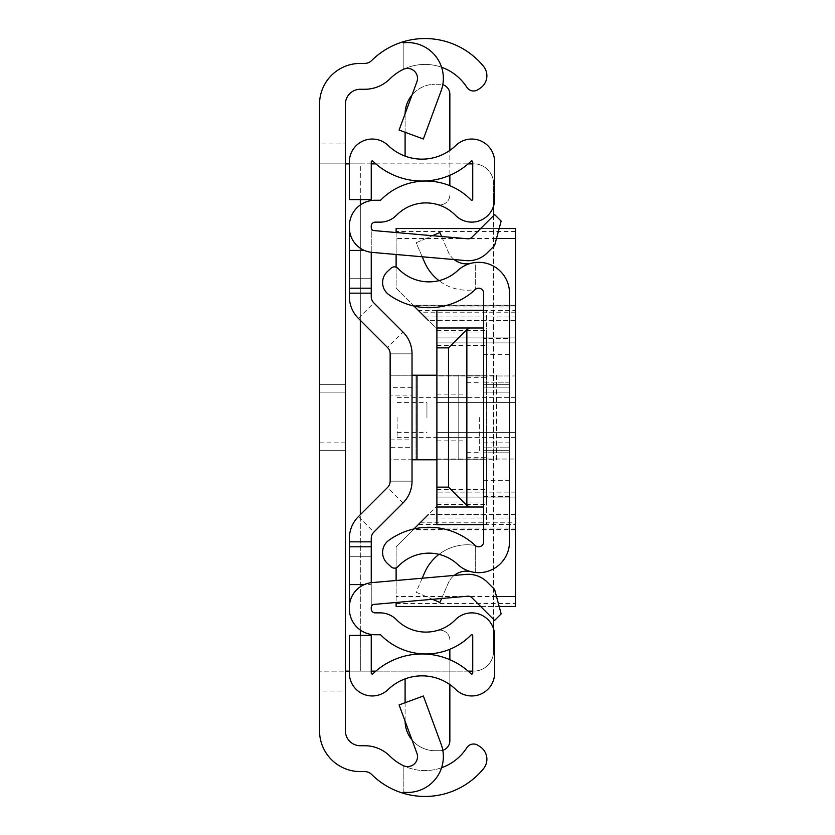 <?xml version="1.0" encoding="UTF-8"?>
<svg xmlns="http://www.w3.org/2000/svg" width="835" height="835" viewBox="0 0 835 835"><rect width="100%" height="100%" fill="white"/><g stroke="black" fill="none" stroke-linecap="round" stroke-linejoin="round"><path stroke-width="0.63" stroke-dasharray="4.17 3.13" d="M486.889 75.766A14.915 14.915 0 0 1 480.083 88.28L477.881 89.71A7.953 7.953 0 0 1 466.88 87.351L466.723 87.101A49.735 49.735 0 0 0 389.924 78.866A35.811 35.811 0 0 1 364.686 89.272L360.313 89.272A14.915 14.915 0 0 0 345.387 104.187L345.387 143.975L319.534 143.975L319.534 104.187A40.779 40.779 0 0 1 360.313 63.408L364.686 63.408A9.947 9.947 0 0 0 371.69 60.517A75.588 75.588 0 0 1 483.528 66.33A14.915 14.915 0 0 1 486.889 75.766M486.889 759.234A14.915 14.915 0 0 1 483.528 768.67A75.588 75.588 0 0 1 371.69 774.483A9.947 9.947 0 0 0 364.686 771.592L360.313 771.592A40.779 40.779 0 0 1 319.534 730.813L319.534 691.025L345.387 691.025L345.387 730.813A14.915 14.915 0 0 0 360.313 745.728L364.686 745.728A35.811 35.811 0 0 1 389.924 756.134A49.735 49.735 0 0 0 466.723 747.899L466.88 747.649A7.953 7.953 0 0 1 477.881 745.29L480.083 746.72A14.915 14.915 0 0 1 486.889 759.234M345.387 417.5L345.387 450.326L345.387 417.5M319.534 417.5L319.534 450.326L319.534 384.674L345.387 384.674L345.387 450.326L345.387 384.674L345.387 450.326L345.387 384.674L345.387 450.326L345.387 384.674L345.387 450.326L345.387 384.674L345.387 450.326L345.387 384.674L345.387 450.326L345.387 384.674L345.387 450.326L345.387 384.674L345.387 450.326L345.387 384.674L319.534 384.674L345.387 384.674L319.534 384.674L345.387 384.674L319.534 384.674L319.534 450.326L345.387 450.326L319.534 450.326L319.534 417.5M319.534 392.137L319.534 442.863L319.534 392.137L319.534 442.863L319.534 392.137L319.534 442.863L319.534 392.137L319.534 442.863L319.534 392.137L319.534 442.863L319.534 392.137L345.387 392.137L345.387 442.863L345.387 392.137L345.387 442.863L345.387 392.137L345.387 442.863L345.387 392.137L345.387 442.863L345.387 392.137L345.387 442.863L345.387 392.137L319.534 392.137L345.387 392.137M319.534 442.863L345.387 442.863M319.534 450.326L319.534 384.674L319.534 450.326L345.387 450.326L319.534 450.326L319.534 384.674L319.534 450.326L319.534 384.674L319.534 450.326L345.387 450.326L319.534 450.326L319.534 384.674L319.534 450.326L319.534 384.674L319.534 450.326L319.534 384.674L319.534 450.326L319.534 384.674L319.534 450.326L345.387 450.326M403.201 792.175L403.201 765.57L403.201 792.175A35.811 35.811 0 0 0 441.151 744.246L423.366 695.993L399.099 704.938L416.895 753.191A9.947 9.947 0 0 1 403.201 765.57A49.735 49.735 0 0 0 441.6 767.73M441.151 90.754A35.811 35.811 0 0 0 403.201 42.825L403.201 69.43A9.947 9.947 0 0 1 416.895 81.809L399.099 130.062L423.366 139.007L441.151 90.754M319.534 143.975L319.534 163.869L345.387 163.869L345.387 671.131L319.534 671.131L319.534 691.025M360.313 199.628L360.313 163.869L319.534 163.869L345.387 163.869L345.387 143.975M345.387 691.025L345.387 671.131L319.534 671.131L360.313 671.131L360.313 635.372M319.534 163.869L319.534 671.131M441.6 67.27A49.735 49.735 0 0 0 403.201 69.43L403.201 42.825M349.364 671.131L472.735 671.131M371.251 163.869L349.364 163.869M468.132 671.131L375.854 671.131M371.251 671.131L360.313 671.131L360.313 163.869L473.695 163.869A19.894 19.894 0 0 1 493.589 183.763L493.589 651.237A19.894 19.894 0 0 1 473.695 671.131A19.894 19.894 0 0 0 493.589 651.237L493.589 628.964M375.854 163.869L468.132 163.869M472.735 163.869L473.695 163.869A19.894 19.894 0 0 1 493.589 183.763L493.589 206.036M493.589 215.597L493.589 619.403M319.534 384.674L345.387 384.674M509.507 354.343L509.507 387.169L509.507 354.343L483.642 354.343L483.642 387.169L483.642 354.343M483.642 392.137L483.642 442.863L483.642 392.137L483.642 442.863L483.642 392.137L483.642 442.863L483.642 392.137L483.642 442.863L483.642 392.137L483.642 442.863L483.642 392.137L483.642 442.863L483.642 392.137L483.642 442.863L483.642 392.137L509.507 392.137L509.507 442.863L509.507 392.137L509.507 442.863L509.507 392.137L509.507 442.863L509.507 392.137L509.507 442.863L509.507 392.137L509.507 442.863L509.507 392.137L509.507 442.863L509.507 392.137L509.507 442.863L509.507 392.137L483.642 392.137L509.507 392.137M483.642 442.863L509.507 442.863M483.642 384.674L509.507 384.674L509.507 450.326L509.507 384.674L509.507 450.326L509.507 384.674L509.507 450.326L509.507 384.674L509.507 450.326L509.507 384.674L509.507 450.326L509.507 384.674L509.507 450.326L509.507 384.674L509.507 450.326L509.507 384.674L509.507 450.326L509.507 384.674L509.507 450.326L509.507 384.674L509.507 450.326L509.507 384.674L509.507 450.326L509.507 384.674L509.507 450.326L509.507 384.674L483.642 384.674L509.507 384.674L483.642 384.674L509.507 384.674L483.642 384.674L509.507 384.674L483.642 384.674L509.507 384.674L483.642 384.674L483.642 450.326L509.507 450.326L483.642 450.326L483.642 384.674L483.642 450.326L483.642 384.674L483.642 450.326L509.507 450.326L483.642 450.326L483.642 384.674L483.642 450.326L483.642 384.674L483.642 450.326L509.507 450.326L483.642 450.326L483.642 384.674L483.642 450.326L483.642 384.674L483.642 450.326L509.507 450.326L483.642 450.326L483.642 384.674L483.642 450.326L483.642 384.674L483.642 450.326L509.507 450.326L483.642 450.326L483.642 384.674L483.642 450.326L483.642 384.674L483.642 450.326L483.642 384.674L483.642 450.326L483.642 384.674L509.507 384.674L483.642 384.674M483.642 382.19L509.507 382.19L509.507 452.81L509.507 382.19L509.507 452.81L509.507 382.19L483.642 382.19L483.642 452.81L509.507 452.81L483.642 452.81L483.642 382.19M483.642 338.425L483.642 496.574L483.642 338.425L509.507 338.425L509.507 496.574L509.507 338.425M483.642 496.574L509.507 496.574M470.314 571.505L475.282 572.476L470.314 571.505A19.894 19.894 0 0 0 448.259 583.133L439.878 602.494L416.143 592.234L424.524 572.862A46.583 46.583 0 0 1 475.282 545.474L475.282 572.476A30.832 30.832 0 0 1 457.695 564.429A42.272 42.272 0 0 0 398.044 566.558A4.968 4.968 0 0 1 391.02 566.798L387.336 563.364A14.915 14.915 0 0 1 388.713 540.422A68.136 68.136 0 0 1 475.282 545.474L475.282 572.476A30.832 30.832 0 0 0 509.507 541.821L509.507 293.179A30.832 30.832 0 0 0 475.282 262.524L475.282 289.526L475.282 262.524L470.314 263.495A19.894 19.894 0 0 1 448.259 251.867L439.878 232.506L416.143 242.766L424.524 262.138A46.583 46.583 0 0 0 475.282 289.526A68.136 68.136 0 0 1 388.713 294.578A14.915 14.915 0 0 1 387.336 271.636L391.02 268.202A4.968 4.968 0 0 1 398.044 268.442A42.272 42.272 0 0 0 457.695 270.571A30.832 30.832 0 0 1 475.282 262.524L470.314 263.495M438.991 554.346A46.583 46.583 0 0 1 475.282 545.474A4.968 4.968 0 0 0 483.642 541.821L483.642 293.179A4.968 4.968 0 0 0 475.282 289.526A46.583 46.583 0 0 1 438.991 280.654M509.507 447.831L509.507 387.169L509.507 480.657L509.507 447.831L483.642 447.831L483.642 387.169L483.642 480.657L483.642 447.831L509.507 447.831M454.177 259.57A19.894 19.894 0 0 1 448.259 251.867L441.611 236.503M432.467 235.71L416.143 242.766L422.207 256.773M454.177 575.43A19.894 19.894 0 0 0 448.259 583.133L441.611 598.497M422.207 578.227L416.143 592.234L432.467 599.29M483.642 450.326L509.507 450.326L483.642 450.326M390.143 395.122L390.143 439.878L390.143 395.122L412.031 395.122L412.031 439.878L412.031 395.122M390.143 439.878L412.031 439.878M390.143 417.5L390.143 447.341L390.143 417.5M412.031 447.341L412.031 387.659L412.031 447.341L412.031 387.659L412.031 447.341L390.143 447.341M442.8 750.279A9.947 9.947 0 0 1 439.909 750.696L434.941 750.696L439.909 750.696A9.947 9.947 0 0 0 449.856 740.749L449.856 649.275A63.157 63.157 0 0 0 471.034 635.049A0.992 0.992 0 0 1 472.735 635.748L472.735 673.083A0.992 0.992 0 0 1 471.055 673.793A70.62 70.62 0 0 0 449.856 659.702L449.856 684.606A48.733 48.733 0 0 1 455.847 689.533A22.879 22.879 0 0 0 494.623 673.083L494.623 635.748A22.879 22.879 0 0 0 455.419 619.727A41.28 41.28 0 0 1 437.206 630.529A9.947 9.947 0 0 1 449.856 640.101A9.947 9.947 0 0 0 437.206 630.529A41.28 41.28 0 0 1 396.489 619.727A22.879 22.879 0 0 0 380.165 612.869L375.228 612.869A3.977 3.977 0 0 1 371.251 608.892L371.251 538.418A8.955 8.955 0 0 1 373.871 532.083L403.002 502.962A30.832 30.832 0 0 0 412.031 481.158A30.832 30.832 0 0 1 403.002 502.962A30.832 30.832 0 0 0 412.031 481.158L412.031 353.842A30.832 30.832 0 0 0 403.002 332.038A30.832 30.832 0 0 1 412.031 353.842A30.832 30.832 0 0 0 403.002 332.038L373.871 302.917A8.955 8.955 0 0 1 371.251 296.582L371.251 226.108A3.977 3.977 0 0 1 375.228 222.131L380.165 222.131A22.879 22.879 0 0 0 396.489 215.273A41.28 41.28 0 0 1 437.206 204.471A9.947 9.947 0 0 0 449.856 194.899A9.947 9.947 0 0 1 437.206 204.471A41.28 41.28 0 0 1 455.419 215.273A22.879 22.879 0 0 0 494.623 199.252L494.623 161.917A22.879 22.879 0 0 0 455.847 145.467A48.733 48.733 0 0 1 449.856 150.394L449.856 175.298A70.62 70.62 0 0 0 471.055 161.207A0.992 0.992 0 0 1 472.735 161.917L472.735 199.252A0.992 0.992 0 0 1 471.034 199.951A63.157 63.157 0 0 0 449.856 185.725L449.856 94.251A9.947 9.947 0 0 0 439.909 84.304L434.941 84.304L439.909 84.304A9.947 9.947 0 0 1 442.8 84.721M449.856 684.606A48.733 48.733 0 0 0 388.139 689.533A22.879 22.879 0 0 1 349.364 673.083L349.364 635.372L371.251 635.372L371.251 673.083A0.992 0.992 0 0 0 372.932 673.793A70.62 70.62 0 0 1 424.994 654.035L424.994 653.962A63.157 63.157 0 0 1 380.875 635.049A0.992 0.992 0 0 0 380.165 634.757L375.228 634.757A25.864 25.864 0 0 1 349.364 608.892L349.364 538.418A30.832 30.832 0 0 1 358.403 516.614L387.523 487.483A8.955 8.955 0 0 0 390.143 481.158A8.955 8.955 0 0 1 387.523 487.483A8.955 8.955 0 0 0 390.143 481.158L412.031 481.158L412.031 353.842L412.031 481.158A30.832 30.832 0 0 1 403.002 502.962L373.871 532.083L403.002 502.962A30.832 30.832 0 0 0 412.031 481.158L412.031 353.842A30.832 30.832 0 0 0 403.002 332.038L373.871 302.917A8.955 8.955 0 0 1 371.251 296.582A8.955 8.955 0 0 0 373.871 302.917A8.955 8.955 0 0 1 371.251 296.582A8.955 8.955 0 0 0 373.871 302.917L403.002 332.038A30.832 30.832 0 0 1 412.031 353.842L412.031 481.158L412.031 353.842L390.143 353.842L390.143 481.158L390.143 353.842A8.955 8.955 0 0 0 387.523 347.517L358.403 318.386A30.832 30.832 0 0 1 349.364 296.582L349.364 226.108A25.864 25.864 0 0 1 375.228 200.243L380.165 200.243A0.992 0.992 0 0 0 380.875 199.951A63.157 63.157 0 0 1 424.994 181.038L424.994 180.965A70.62 70.62 0 0 1 372.932 161.207A0.992 0.992 0 0 0 371.251 161.917L371.251 199.628L349.364 199.628L349.364 161.917A22.879 22.879 0 0 1 388.139 145.467A48.733 48.733 0 0 0 449.856 150.394M436.893 375.228L486.628 375.228L486.628 330.472L486.628 375.228L436.893 375.228L436.893 330.472L436.893 375.228L458.78 375.228L390.456 375.228L416.007 375.228L416.007 459.772L390.143 459.772L390.143 375.228L390.143 481.158L390.143 353.842A8.955 8.955 0 0 0 387.523 347.517L358.403 318.386A30.832 30.832 0 0 1 349.364 296.582L349.364 278.253L349.364 296.582A30.832 30.832 0 0 0 358.403 318.386L387.523 347.517L358.403 318.386A30.832 30.832 0 0 1 349.364 296.582A30.832 30.832 0 0 0 358.403 318.386L387.523 347.517L403.002 332.038M371.251 541.832L371.251 556.747L371.251 538.418L371.251 541.832L349.364 541.832L349.364 556.747L349.364 538.418L349.364 556.747L349.364 538.418L349.364 541.832L371.251 541.832M371.251 582.694L371.251 584.594L364.279 584.594A24.862 24.862 0 0 1 372.066 582.611L465.961 574.397A26.856 26.856 0 0 1 487.285 582.162L494.612 589.479L501.146 613.892L494.612 620.426L471.817 597.63A4.968 4.968 0 0 0 467.861 596.2L373.976 604.415A2.985 2.985 0 0 0 371.251 607.379L371.251 584.594L349.364 584.594M371.251 252.306L371.251 227.621A2.985 2.985 0 0 0 373.976 230.585L467.861 238.8A4.968 4.968 0 0 0 471.817 237.37L494.612 214.574L501.146 221.108L494.612 245.521L487.285 252.838A26.856 26.856 0 0 1 465.961 260.603L372.066 252.389A24.862 24.862 0 0 1 349.364 227.621M349.364 278.253L349.364 293.168L349.364 278.253L371.251 278.253L349.364 278.253M371.251 538.418A8.955 8.955 0 0 1 373.871 532.083L403.002 502.962L373.871 532.083A8.955 8.955 0 0 0 371.251 538.418M403.002 502.962L387.523 487.483L358.403 516.614A30.832 30.832 0 0 0 349.364 538.418A30.832 30.832 0 0 1 358.403 516.614A30.832 30.832 0 0 0 349.364 538.418A30.832 30.832 0 0 1 358.403 516.614L387.523 487.483A8.955 8.955 0 0 0 390.143 481.158L390.143 459.772L496.574 459.772L496.574 375.228L412.031 375.228M390.143 481.158L412.031 481.158L390.143 481.158L412.031 481.158L412.031 353.842L390.143 353.842L390.143 481.158L390.143 353.842A8.955 8.955 0 0 0 387.523 347.517M412.031 459.772L458.78 459.772L436.893 459.772L436.893 504.528L436.893 459.772L486.628 459.772L486.628 504.528L486.628 459.772L436.893 459.772M349.364 607.379A24.862 24.862 0 0 1 364.279 584.594M349.364 250.406L364.279 250.406M412.01 739.956A29.841 29.841 0 0 0 434.941 750.696A29.841 29.841 0 0 1 405.1 720.866L405.1 678.876M405.1 156.124L405.1 114.134A29.841 29.841 0 0 1 434.941 84.304A29.841 29.841 0 0 0 412.01 95.044M449.856 659.702A70.62 70.62 0 0 0 424.994 654.035M424.994 180.965A70.62 70.62 0 0 0 449.856 175.298M424.994 181.038A63.157 63.157 0 0 1 449.856 185.725M371.251 288.2L349.364 288.2M371.251 546.8L349.364 546.8M405.1 132.274L405.1 114.134A29.841 29.841 0 0 1 405.1 113.769M405.1 721.231A29.841 29.841 0 0 1 405.1 720.866L405.1 702.726M390.143 353.842L412.031 353.842L390.143 353.842M458.78 375.228L458.78 459.772L458.78 375.228M416.007 459.772L496.574 459.772L496.574 375.228L416.007 375.228L416.007 459.772M371.251 556.747L349.364 556.747L371.251 556.747M466.734 417.5L466.734 457.288L466.734 417.5M436.893 417.5L436.893 440.87L436.893 417.5M486.628 417.5L486.628 457.288L486.628 417.5M436.893 402.585L515.466 402.585L436.893 402.585L515.466 402.585L436.893 402.585L436.893 397.606L436.893 402.585M515.466 316.935L515.466 306.988L414.901 306.988L424.848 316.935L515.466 316.935L515.466 320.452L428.365 320.452L424.848 316.935M515.466 312.207L420.13 312.207L396.114 288.2L396.114 228.519L515.466 228.519L515.466 606.481L396.114 606.481L396.114 546.8L436.893 506.02L436.893 497.075L515.466 497.075L436.893 497.075L515.466 497.075L436.893 497.075L436.893 492.097L436.893 524.526M436.893 432.415L515.466 432.415L436.893 432.415L515.466 432.415L436.893 432.415L436.893 437.394L436.893 432.415M515.466 528.012L515.466 518.065L424.848 518.065L414.901 528.012L515.466 528.012L515.466 529.473L515.466 524.495L418.418 524.495L414.901 528.012M499.163 228.519L480.657 228.519M396.114 232.527L396.114 238.466L464.01 238.466M480.657 606.481L499.163 606.481M396.114 580.513L396.114 602.473M436.893 310.474L436.893 342.903L436.893 337.924L436.893 342.903L436.893 337.924L515.466 337.924L436.893 337.924L515.466 337.924L436.893 337.924L436.893 328.98L436.893 397.606L436.893 328.98L418.418 310.505L515.466 310.505L515.466 306.988M414.901 306.988L418.418 310.505M515.466 402.585L515.466 397.606L515.466 402.585M424.848 518.065L428.365 514.548L515.466 514.548L515.466 518.065M515.466 432.415L515.466 437.394L515.466 432.415M413.972 306.059L396.114 288.2L396.114 267.169M396.114 254.487L396.114 238.466M436.893 337.924L486.628 337.924L436.893 337.924M483.642 327.988L486.628 327.988L486.628 524.724L486.628 497.075L436.893 497.075L486.628 497.075L486.628 310.276L486.628 327.988L436.893 327.988M413.972 528.941L396.114 546.8L396.114 567.831M515.466 310.505L515.466 320.452M515.466 497.075L515.466 492.097L515.466 497.075M420.13 312.207L436.893 328.98L436.893 506.02L436.893 437.394L436.893 506.02L418.418 524.495M515.466 514.548L515.466 524.495M436.893 342.903L436.893 492.097L436.893 342.903L515.466 342.903L515.466 492.097L515.466 342.903L436.893 342.903M436.893 375.969L436.893 459.031L436.893 375.969L515.466 375.969L515.466 459.031L515.466 375.969L436.893 375.969M436.893 507.012L483.642 507.012M436.893 459.031L515.466 459.031L436.893 459.031M436.893 330.472L486.628 330.472M436.893 345.387L486.628 345.387M436.893 489.613L486.628 489.613M436.893 504.528L486.628 504.528M479.666 417.5L479.666 452.309L479.666 417.5M397.105 417.5L397.105 437.394L397.105 417.5M426.946 417.5L426.946 402.585L426.946 417.5M360.313 630.018L360.313 514.704M360.313 320.296L360.313 204.982M483.642 387.169L509.507 387.169L483.642 387.169M358.403 516.614L373.871 532.083M358.403 318.386L373.871 302.917M416.999 375.228L416.999 459.772M371.251 293.168L349.364 293.168L371.251 293.168M515.466 231.431L396.114 231.431M396.114 603.569L515.466 603.569M470.147 238.466L496.501 238.466M496.501 596.534L470.147 596.534M464.01 596.534L396.114 596.534M515.466 397.606L436.893 397.606L515.466 397.606M413.095 305.182L515.466 305.182M420.13 522.793L515.466 522.793M515.466 529.818L413.095 529.818M515.466 437.394L436.893 437.394L515.466 437.394M515.466 492.097L436.893 492.097L515.466 492.097M486.628 320.223L436.893 320.223M483.642 310.474L486.628 310.474M486.628 524.526L483.642 524.526M436.893 514.777L486.628 514.777M486.628 332.956L436.893 332.956M486.628 502.044L436.893 502.044M483.642 480.657L509.507 480.657M412.031 387.659L390.143 387.659M436.893 440.87L466.734 440.87M466.734 457.288L486.628 457.288M515.466 305.526L413.45 305.526M515.466 529.473L413.45 529.473M486.628 310.276L483.642 310.276M486.628 524.724L483.642 524.724M466.734 377.712L486.628 377.712M436.893 394.13L466.734 394.13M466.734 452.309L479.666 452.309M397.105 437.394L466.734 437.394M397.105 402.585L426.946 402.585M397.105 432.415L426.946 432.415M397.105 397.606L466.734 397.606M466.734 382.691L479.666 382.691"/><path stroke-width="1.25" d="M441.6 67.27A49.735 49.735 0 0 1 466.723 87.101L466.88 87.351A7.953 7.953 0 0 0 477.881 89.71L480.083 88.28A14.915 14.915 0 0 0 483.528 66.33A75.588 75.588 0 0 0 403.201 41.75L403.201 42.825A35.811 35.811 0 0 1 441.151 90.754L423.366 139.007L399.099 130.062L416.895 81.809A9.947 9.947 0 0 0 403.201 69.43A49.735 49.735 0 0 0 389.924 78.866A35.811 35.811 0 0 1 364.686 89.272L360.313 89.272A14.915 14.915 0 0 0 345.387 104.187L345.387 730.813A14.915 14.915 0 0 0 360.313 745.728L364.686 745.728A35.811 35.811 0 0 1 389.924 756.134A49.735 49.735 0 0 0 403.201 765.57A9.947 9.947 0 0 0 416.895 753.191L399.099 704.938L423.366 695.993L441.151 744.246A35.811 35.811 0 0 1 403.201 792.175L403.201 793.25A75.588 75.588 0 0 1 371.69 774.483A9.947 9.947 0 0 0 364.686 771.592L360.313 771.592A40.779 40.779 0 0 1 319.534 730.813L319.534 104.187A40.779 40.779 0 0 1 360.313 63.408L364.686 63.408A9.947 9.947 0 0 0 371.69 60.517A75.588 75.588 0 0 1 403.201 41.75L403.201 42.825M403.201 792.175L403.201 793.25A75.588 75.588 0 0 0 483.528 768.67A14.915 14.915 0 0 0 480.083 746.72L477.881 745.29A7.953 7.953 0 0 0 466.88 747.649L466.723 747.899A49.735 49.735 0 0 1 441.6 767.73M319.534 450.326L319.534 384.674L319.534 450.326M345.387 671.131L349.364 671.131M349.364 163.869L345.387 163.869M472.735 671.131L468.132 671.131M375.854 671.131L371.251 671.131M371.251 163.869L375.854 163.869M468.132 163.869L472.735 163.869M493.589 206.036L493.589 215.597M493.589 619.403L493.589 628.964M398.044 566.558A42.272 42.272 0 0 1 457.695 564.429A30.832 30.832 0 0 0 509.507 541.821L509.507 293.179A30.832 30.832 0 0 0 457.695 270.571A42.272 42.272 0 0 1 398.044 268.442A4.968 4.968 0 0 0 391.02 268.202L387.336 271.636A14.915 14.915 0 0 0 388.713 294.578A68.136 68.136 0 0 0 475.282 289.526A4.968 4.968 0 0 1 483.642 293.179L483.642 541.821A4.968 4.968 0 0 1 475.282 545.474A68.136 68.136 0 0 0 388.713 540.422A14.915 14.915 0 0 0 387.336 563.364L391.02 566.798A4.968 4.968 0 0 0 398.044 566.558M441.611 236.503L439.878 232.506L432.467 235.71M438.991 280.654A46.583 46.583 0 0 1 424.524 262.138L422.207 256.773M454.177 259.57A19.894 19.894 0 0 0 470.314 263.495M441.611 598.497L439.878 602.494L432.467 599.29M454.177 575.43A19.894 19.894 0 0 1 470.314 571.505M422.207 578.227L424.524 572.862A46.583 46.583 0 0 1 438.991 554.346M371.251 252.306L371.251 296.582A8.955 8.955 0 0 0 373.871 302.917L403.002 332.038A30.832 30.832 0 0 1 412.031 353.842L412.031 481.158A30.832 30.832 0 0 1 403.002 502.962L373.871 532.083A8.955 8.955 0 0 0 371.251 538.418L371.251 582.694M412.031 447.341L412.031 481.158L412.031 447.341M371.251 293.168L349.364 293.168L349.364 296.582A30.832 30.832 0 0 0 358.403 318.386L387.523 347.517A8.955 8.955 0 0 1 390.143 353.842L390.143 481.158A8.955 8.955 0 0 1 387.523 487.483L358.403 516.614A30.832 30.832 0 0 0 349.364 538.418L349.364 608.892A25.864 25.864 0 0 0 375.228 634.757L380.165 634.757A0.992 0.992 0 0 1 380.875 635.049A63.157 63.157 0 0 0 471.034 635.049A0.992 0.992 0 0 1 472.735 635.748L472.735 673.083A0.992 0.992 0 0 1 471.055 673.793A70.62 70.62 0 0 0 372.932 673.793A0.992 0.992 0 0 1 371.251 673.083L371.251 635.372L349.364 635.372L349.364 673.083A22.879 22.879 0 0 0 388.139 689.533A48.733 48.733 0 0 1 455.847 689.533A22.879 22.879 0 0 0 494.623 673.083L494.623 635.748A22.879 22.879 0 0 0 455.419 619.727A41.28 41.28 0 0 1 396.489 619.727A22.879 22.879 0 0 0 380.165 612.869L375.228 612.869A3.977 3.977 0 0 1 371.251 608.892L371.251 607.379A2.985 2.985 0 0 1 373.976 604.415L467.861 596.2A4.968 4.968 0 0 1 471.817 597.63L494.612 620.426L501.146 613.892L494.612 589.479L487.285 582.162A26.856 26.856 0 0 0 465.961 574.397L372.066 582.611A24.862 24.862 0 0 0 349.364 607.379M349.364 227.621A24.862 24.862 0 0 0 372.066 252.389L465.961 260.603A26.856 26.856 0 0 0 487.285 252.838L494.612 245.521L501.146 221.108L494.612 214.574L471.817 237.37A4.968 4.968 0 0 1 467.861 238.8L373.976 230.585A2.985 2.985 0 0 1 371.251 227.621L371.251 226.108A3.977 3.977 0 0 1 375.228 222.131L380.165 222.131A22.879 22.879 0 0 0 396.489 215.273A41.28 41.28 0 0 1 455.419 215.273A22.879 22.879 0 0 0 494.623 199.252L494.623 161.917A22.879 22.879 0 0 0 455.847 145.467A48.733 48.733 0 0 1 388.139 145.467A22.879 22.879 0 0 0 349.364 161.917L349.364 199.628L371.251 199.628L371.251 161.917A0.992 0.992 0 0 1 372.932 161.207A70.62 70.62 0 0 0 471.055 161.207A0.992 0.992 0 0 1 472.735 161.917L472.735 199.252A0.992 0.992 0 0 1 471.034 199.951A63.157 63.157 0 0 0 380.875 199.951A0.992 0.992 0 0 1 380.165 200.243L375.228 200.243A25.864 25.864 0 0 0 349.364 226.108L349.364 293.168M373.871 532.083A8.955 8.955 0 0 0 371.251 538.418A8.955 8.955 0 0 1 373.871 532.083M373.871 302.917L403.002 332.038L373.871 302.917M387.523 487.483L358.403 516.614L387.523 487.483A8.955 8.955 0 0 0 390.143 481.158M387.523 347.517A8.955 8.955 0 0 1 390.143 353.842A8.955 8.955 0 0 0 387.523 347.517M364.279 584.594L349.364 584.594M364.279 250.406L349.364 250.406M424.994 654.035L424.994 653.962A63.157 63.157 0 0 0 449.856 649.275L449.856 659.702M371.251 288.2L349.364 288.2M371.251 546.8L349.364 546.8M449.856 175.298L449.856 185.725M442.8 84.721A9.947 9.947 0 0 1 449.856 94.251L449.856 150.394M405.1 113.769A29.841 29.841 0 0 1 412.01 95.044M405.1 156.124L405.1 132.274M442.8 750.279A9.947 9.947 0 0 0 449.856 740.749L449.856 684.606M405.1 702.726L405.1 678.876M412.01 739.956A29.841 29.841 0 0 1 405.1 721.231M412.031 459.772L416.999 459.772L416.999 375.228L412.031 375.228M416.999 375.228L436.893 375.228M436.893 459.772L416.999 459.772M499.163 606.481L515.466 606.481L515.466 228.519L499.163 228.519M480.657 228.519L396.114 228.519L396.114 232.527M396.114 602.473L396.114 606.481L480.657 606.481M396.114 267.169L396.114 254.487M413.972 306.059L428.365 320.452M428.365 514.548L413.972 528.941M396.114 567.831L396.114 580.513M483.642 524.526L436.893 524.526L436.893 310.276L483.642 310.474M483.642 327.988L436.893 327.988M436.893 347.871L448.499 347.871L466.859 329.512L466.859 505.488L470.053 507.012L436.893 507.012M470.053 327.988L466.859 329.512M466.859 505.488L448.499 487.129L436.893 487.129M483.642 507.012L470.053 507.012M360.313 635.372L360.313 630.018M360.313 514.704L360.313 320.296M360.313 204.982L360.313 199.628M371.251 541.832L349.364 541.832M464.01 238.466L470.147 238.466M496.501 238.466L515.466 238.466M515.466 596.534L496.501 596.534M470.147 596.534L464.01 596.534M448.499 487.129L448.499 347.871M483.642 310.276L436.893 310.276M483.642 524.724L436.893 524.724"/></g></svg>
